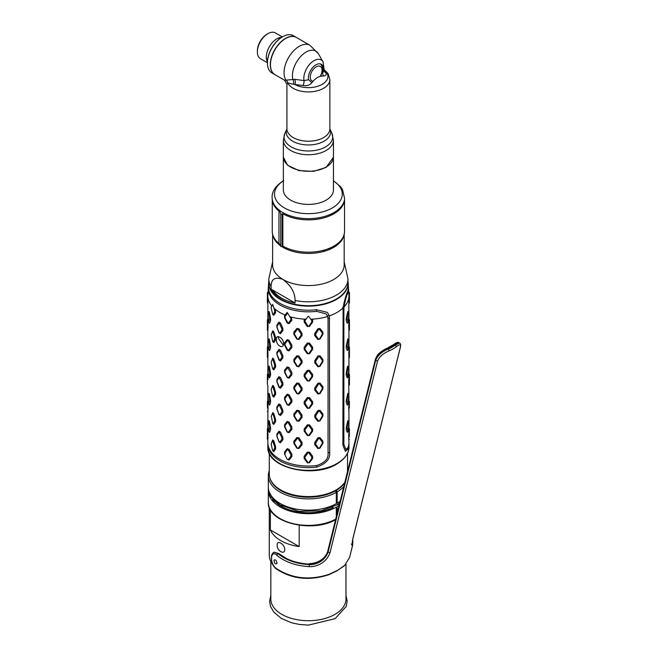 <?xml version="1.0" encoding="UTF-8"?>
<svg xmlns="http://www.w3.org/2000/svg" width="658" height="658" viewBox="0 0 658 658"><rect width="100%" height="100%" fill="white"/><g stroke="black" fill="none" stroke-linecap="round" stroke-linejoin="round"><path stroke-width="0.99" d="M317.608 495.943L317.608 496.584M281.714 490.506A34.586 19.97 0 0 0 281.246 490.843M274.123 500.549A34.586 19.97 0 0 0 273.851 502.268M271.17 496.272A39.118 22.586 0 0 0 270.619 497.349M299.193 525.249L299.193 546.584A39.118 22.586 180 0 1 270.38 529.945L270.38 509.753M272.7 564.449A39.118 22.586 180 0 1 269.278 555.212L269.278 507.4M332.068 533.803L330.653 539.511M284.791 549.463C284.75 544.108 276.681 539.453 277.207 545.079C276.681 550.754 284.75 555.41 284.791 549.463M299.193 546.584L270.38 529.945M337.011 513.89L336.312 513.479M330.209 509.958L329 509.259M337.151 492.546L336.271 492.036M334.864 491.222L334.322 490.909M337.151 492.11A34.586 19.97 0 0 0 335.087 490.506M300.829 496.157A18.49 10.676 -60 0 1 301.051 496.815M298.617 511.99A18.49 10.676 -60 0 1 298.132 512.911M277.898 505.558A18.49 10.676 -60 0 1 278.449 504.423M287.595 493.739A18.49 10.676 -60 0 1 288.22 493.344M344.899 482.125A39.118 22.586 180 0 1 336.057 489.963A39.118 22.586 180 0 1 293.427 494.857A39.118 22.586 180 0 1 269.278 473.999L269.278 453.263M270.833 561.504L270.833 599.035A37.572 21.689 180 0 0 294.019 619.071A37.572 21.689 180 0 0 334.963 614.366A37.572 21.689 0 0 0 345.968 599.035L345.968 564.235M296.75 512.689A17.889 10.331 120 0 0 297.251 511.768M281.501 507.696L281.501 506.372M280.037 505.5A4.367 2.517 120 0 0 279.847 506.783M299.793 496.667A17.889 10.331 120 0 0 299.571 496M287.233 510.197L287.233 509.045M284.363 507.844L284.363 509.062M271.178 496.288A10.734 6.193 180 0 1 270.841 497.399A1.193 0.938 24.9 0 1 269.69 496.247A9.541 5.511 0 0 0 270.019 494.824L270.019 493.837M273.588 499.907L273.341 501.758A35.063 20.242 180 0 1 273.572 499.891M280.185 490.218A35.063 20.242 180 0 1 280.612 489.889M336.189 489.889A35.063 20.242 180 0 1 336.616 490.218M337.003 513.947A35.063 20.242 180 0 1 336.312 514.49M340.178 501.141A40.072 23.137 180 0 1 337.151 503.156L337.151 491.863L336.312 490.399A38.88 22.446 0 0 0 344.743 482.75M337.151 513.322L337.151 506.66A40.072 23.137 0 0 0 339.117 505.41M270.019 478.366A38.88 22.446 0 0 0 296.166 496.083A38.88 22.446 0 0 0 335.465 490.884L336.312 492.349L336.312 503.641A40.072 23.137 180 0 1 293.452 508.511A40.072 23.137 180 0 1 268.349 487.866L268.349 491.378A40.072 23.137 0 0 0 293.452 512.014A40.072 23.137 0 0 0 336.312 507.154L336.312 516.719M332.101 507.392L333.178 507.491A38.403 22.175 180 0 1 271.918 497.481M339.594 503.477A38.403 22.175 180 0 1 337.735 504.859L337.776 504.291M336.312 501.651A37.572 21.689 0 0 0 337.151 501.092M352.639 539.716L352.844 541.633A1.431 1.16 177.4 0 1 352.82 541.871C351.94 547.81 351.857 547.119 352.573 539.807L400.146 348.107C401.24 344.241 399.908 343.821 396.149 346.848A42.457 29.742 -166.1 0 1 392.555 349.192A42.457 29.742 -166.1 0 1 388.96 350.928C383.244 353.28 379.452 356.611 377.593 360.913L330.02 552.613C325.883 564.663 313.529 567.138 309.235 566.62C296.075 565.888 285.292 562.138 276.886 555.36C270.783 548.953 269.073 562.919 276.039 568.298C291.609 578.604 309.202 580.636 328.819 574.409L337.677 570.28L344.636 565.428L349.579 557.482L344.381 565.822A1.431 1.11 48.3 0 0 344.636 565.428M277.051 563.445C276.483 560.295 275.463 559.226 273.975 560.238C274.411 563.454 275.439 564.523 277.051 563.445M388.96 350.928A1.431 0.74 -112.7 0 0 388.36 349.02A41.026 28.738 13.9 0 0 391.831 347.342L391.346 346.906A40.311 28.236 -166.1 0 1 387.94 348.559L388.36 349.02C382.076 351.545 377.873 355.23 375.743 360.082L375.504 359.572C377.667 354.678 381.813 351.002 387.94 348.559A1.431 0.74 67.3 0 0 387.143 348.23L393.657 344.537A1.431 0.888 53 0 1 394.767 344.685L398.789 342.654L399.439 342.966L395.31 345.08A41.026 28.738 -166.1 0 1 391.831 347.342M309.392 564.095L310.099 564.095M286.51 558.519L279.675 554.143M377.593 360.913A1.431 1.003 -166.1 0 1 375.743 360.082L328.169 551.782C324.336 562.911 313.167 565.033 309.301 564.589C296.577 563.89 286.181 560.271 278.095 553.74L274.238 552.21L278.655 553.501C286.608 559.892 296.832 563.421 309.334 564.087C319.122 563.437 325.315 559.16 327.931 551.272L375.504 359.572A1.431 1.003 13.9 0 1 375.447 359.046L377.486 355.131C377.643 354.333 383.392 349.513 387.143 348.23M309.235 566.62L309.375 563.676C322.502 562.894 327.215 554.217 327.865 550.746A1.431 1.003 13.9 0 0 327.931 551.272L328.169 551.782A1.431 1.003 -166.1 0 0 330.02 552.613M272.947 290.219A37.687 21.755 0 0 0 285.646 300.18M278.433 336.764L278.227 338.138L283.384 345.351M267.872 443.418A40.549 23.408 0 0 0 267.847 444.199A40.549 23.408 0 0 0 316.761 467.106C325.949 463.832 330.267 459.07 329.707 452.819L329.395 315.873A40.549 23.408 180 0 0 337.077 312.394A40.549 23.408 0 0 0 343.089 307.96L342.9 445.203L345.401 451.388L348.082 449.019A40.549 23.408 180 0 0 348.954 444.199A40.549 23.408 180 0 0 348.929 443.418M348.386 287.044A40.089 23.145 180 0 1 348.46 287.817A40.089 23.145 180 0 1 347.654 293.369C346.19 296.717 344.998 301.249 344.068 306.982C342.711 307.047 342.39 307.335 343.106 307.829L343.089 307.96M343.106 307.829C344.299 301.002 345.779 295.656 347.564 291.798A39.99 23.088 0 0 0 348.362 286.271L348.115 282.356A39.743 22.94 0 0 0 348 281.262M348.09 284.314A39.99 23.088 0 0 0 347.967 283.762M268.801 281.262A39.743 22.94 0 0 0 268.686 282.356A39.743 22.94 0 0 0 292.514 304.235A39.743 22.94 0 0 0 336.501 299.431A39.743 22.94 0 0 0 348.115 282.356M342.925 309.77A0.954 0.551 180 0 1 343.863 309.77L343.863 444.249L345.886 449.546L348.082 447.465A40.549 23.408 0 0 0 348.954 442.637L348.724 437.57L349.291 436.706L349.423 428.868L349.34 434.066M343.863 309.77L344.068 306.982A40.549 23.408 0 0 0 348.789 297.909L348.954 319.163M348.46 287.817L348.921 294.973A40.549 23.408 180 0 1 348.789 297.909M329.395 315.873L327.355 312.386L316.506 309.729A39.99 23.088 180 0 1 268.439 286.271L268.686 282.356M268.703 284.314A39.99 23.088 180 0 1 268.834 283.762M348.913 300.953L348.806 297.827M348.115 312.311L347.021 318.678L348.115 322.33L348.773 314.911L347.835 311.489L346.256 318.711L346.256 320.816L347.276 323.358L347.835 322.157M347.835 311.489L348.041 312.311M348.115 339.577L347.021 345.944L348.115 349.595L348.773 342.176L347.835 338.763L346.256 345.976L346.256 348.082L347.276 350.624L347.835 349.423M347.835 338.763L348.041 339.577M348.041 366.843L347.835 366.029L347.276 367.23L346.256 373.242L346.256 375.348L347.276 377.889L347.835 376.689M348.115 394.109L347.021 400.483L348.115 404.127L348.773 396.708L347.835 393.295L346.256 400.508L346.256 402.614L347.276 405.155L347.835 403.954M347.835 393.295L348.041 394.109M348.115 421.375L347.021 427.749L348.115 431.393L348.773 423.974L347.835 420.561L346.256 427.774L346.256 429.88L347.276 432.421L347.835 431.22M347.835 420.561L348.041 421.375M348.724 326.401L348.937 320.29L349.423 320.183L349.291 326.269L348.724 326.401L348.937 330.958L348.855 326.368M348.937 330.958L348.954 346.429M348.937 319.048L348.937 320.29M348.913 355.493L348.798 352.269M348.937 346.314L348.954 373.695M348.913 382.759L348.855 380.9M348.724 380.933L348.937 374.821L349.423 374.336L349.291 380.801L348.724 380.933L348.954 400.961M348.937 373.579L348.937 374.821M348.724 408.199L348.937 402.096L349.423 401.98L349.291 408.067L348.724 408.199L348.937 412.755L348.855 408.166M348.937 412.755L348.954 428.226M348.937 400.845L348.937 402.096M348.913 437.29L348.798 434.066M348.937 428.111L348.724 437.57M349.291 432.8L348.855 432.701M349.431 428.901L349.291 436.706M349.423 439.264L348.937 440.021M349.423 401.98L348.954 400.87M349.431 401.635L349.291 408.067M348.937 385.489L349.423 384.733L349.291 380.801M348.724 383.038L349.291 382.175M348.937 358.223L349.423 357.467L349.34 352.269M349.291 351.002L348.855 350.903M348.724 355.772L349.291 354.909M349.423 320.183L348.954 319.072M349.423 330.201L349.291 326.269M348.937 303.692L349.423 302.935L349.423 292.539L349.291 295.097L348.888 294.488M349.291 295.097L349.34 297.737M348.724 301.241L349.291 300.369M348.773 370.808L347.942 377.223L347.021 373.209L348.115 366.843L348.773 370.808M268.406 287.044A40.089 23.145 0 0 0 268.332 287.817A40.089 23.145 0 0 0 316.523 311.341L326.195 313.94L327.684 316.44L328.062 318.891L328.062 453.378C328.605 458.651 324.838 462.706 316.761 465.543A40.549 23.408 180 0 1 267.847 442.637L267.864 428.111M272.757 314.228L273.835 315.305L275.595 312.55L275.209 309.293A40.549 23.408 180 0 1 273.967 308.207M267.995 297.827L267.864 303.692L268.003 297.909A40.549 23.408 0 0 0 271.631 305.715L271.211 307.442M267.847 319.163L267.864 303.692M329.362 315.766C328.21 315.519 327.651 315.75 327.684 316.44A40.549 23.408 180 0 1 311.974 319.163A40.549 23.408 180 0 1 310.675 319.22M312.64 322.075L309.474 326.467L308.725 326.434L311.785 322.025L312.64 322.075L312.64 319.969L311.974 319.163M307.319 326.467L304.161 322.075L304.161 319.969L308.076 326.434L307.319 326.467L309.474 326.467M306.118 319.22A40.549 23.408 180 0 1 304.827 319.163L304.161 319.969M304.827 319.163A40.549 23.408 180 0 1 291.297 317.074A40.549 23.408 180 0 1 289.865 316.671M275.209 309.293A40.549 23.408 180 0 0 285.111 315.009L284.56 315.618L284.56 317.732L287.201 323.02L289.068 323.646L291.905 320.175L291.297 317.074M276.886 327.158L278.976 332.808L280.497 333.688L282.882 330.62L282.882 328.506L280.497 323.029L278.976 322.149L276.886 325.044L276.886 327.158M279.724 337.274C274.995 334.009 275.233 343.55 279.724 346.034C284.741 349.044 285.029 339.799 279.724 337.274M276.886 354.423L278.976 360.074L280.497 360.954L279.617 360.526L281.879 357.393L282.882 357.886L282.882 355.781L280.497 350.295L278.976 349.414L276.886 352.318L276.886 354.423M282.882 357.886L280.497 360.954M276.886 381.689L278.976 387.34L280.497 388.22L279.617 387.792L281.879 384.659L282.882 385.152L282.882 383.046L280.497 377.56L278.976 376.68L276.886 379.584L276.886 381.689M282.882 385.152L280.497 388.22M276.886 408.955L278.976 414.606L280.497 415.486L282.882 412.418L282.882 410.312L280.497 404.826L278.976 403.946L276.886 406.85L276.886 408.955M268.966 322.157L269.525 323.358L270.545 320.816L270.545 318.711L269.78 318.678L268.859 312.673L269.525 312.698L268.966 311.489L268.694 312.287M268.76 312.311L268.966 311.489M269.525 312.698L270.545 318.711M268.966 349.423L269.525 350.624L270.545 348.082L270.545 345.976L269.525 339.964L268.966 338.763L268.694 339.553M268.76 339.577L268.966 338.763M268.966 376.689L269.525 377.889L270.545 375.348L270.545 373.242L269.525 367.23L268.966 366.029L268.694 366.819M268.76 366.843L268.966 366.029M268.966 403.954L269.525 405.155L270.545 402.614L270.545 400.508L269.78 400.483L268.859 394.471L269.525 394.496L268.966 393.295L268.694 394.084M268.76 394.109L268.966 393.295M269.525 394.496L270.545 400.508M268.966 431.22L269.525 432.421L270.545 429.88L270.545 427.774L269.525 421.762L268.966 420.561L268.694 421.35M268.76 421.375L268.966 420.561M272.757 341.494L273.835 342.571L275.595 339.816L275.595 337.71L274.682 337.809L273.029 332.002L273.835 331.912L272.757 330.834L271.211 334.708M273.835 331.912L275.595 337.71M272.757 368.76L273.835 369.837L275.595 367.082L275.595 364.976L273.835 359.178L272.757 358.1L271.211 361.974M272.757 396.034L273.835 397.111L275.595 394.348L275.595 392.242L273.835 386.443L272.757 385.366L271.211 389.24M272.757 423.3L273.835 424.377L275.595 421.614L275.595 419.508L274.682 419.615L273.029 413.8L273.835 413.709L272.757 412.632L271.211 416.514M273.835 413.709L275.595 419.508M272.757 450.565L273.835 451.643L275.595 448.879L275.595 446.774L273.835 440.975L272.757 439.898L271.211 443.78M267.946 326.368L267.864 330.958L268.069 326.401L267.51 326.269L267.37 320.183L267.864 320.29L267.864 319.048M267.847 346.429L267.864 330.958M267.864 320.29L268.069 326.401M267.847 373.695L267.864 346.314M267.995 352.269L267.888 355.493M267.995 379.534L267.864 373.579M267.847 400.961L267.864 385.489M267.946 408.166L267.864 412.755L268.069 408.199L267.51 408.067L267.37 401.98L267.864 402.096L267.864 400.845M267.847 428.226L267.864 412.755M267.864 402.096L268.069 408.199M267.995 434.066L267.888 437.29M308.725 462.763L311.785 458.363L312.64 458.404L312.64 456.298L309.474 452.136L307.319 452.136L304.161 456.298L304.161 458.404L305.016 458.363L308.076 462.763L307.319 462.804L309.474 462.804L308.076 462.763M312.64 458.404L309.474 462.804M307.319 462.804L304.161 458.404M309.474 424.871L307.319 424.871L304.161 429.032L304.161 431.138L307.319 435.538L309.474 435.538L312.64 431.138L312.64 429.032L309.474 424.871L308.725 425.479L311.785 429.723L311.785 431.089L308.725 435.497L308.076 435.497L305.016 431.089L305.016 429.723L308.076 425.479L308.725 425.479M308.725 408.231L311.785 403.823L312.64 403.872L312.64 401.767L309.474 397.605L307.319 397.605L304.161 401.767L308.076 408.231L307.319 408.273L309.474 408.273L308.076 408.231M312.64 403.872L309.474 408.273M307.319 408.273L304.161 403.872L304.161 401.767M308.725 380.966L311.785 376.557L312.64 376.606L312.64 374.501L309.474 370.339L307.319 370.339L304.161 374.501L304.161 376.606L305.016 376.557L308.076 380.966L307.319 381.007L309.474 381.007L308.076 380.966M312.64 376.606L309.474 381.007M307.319 381.007L304.161 376.606M309.474 343.073L307.319 343.073L304.161 347.235L304.161 349.34L307.319 353.741L309.474 353.741L312.64 349.34L312.64 347.235L309.474 343.073L308.725 343.682L311.785 347.926L311.785 349.291L308.725 353.7L308.076 353.7L305.016 349.291L305.016 347.926L308.076 343.682L308.725 343.682M288.171 459.687L290.885 456.175L291.905 456.512L291.905 454.407L289.068 449.315L287.201 448.69L284.56 451.956L284.56 454.061L287.201 459.358L289.068 459.975L287.604 459.498M291.905 456.512L289.068 459.975M287.201 459.358L284.56 454.061M289.068 422.049L287.201 421.424L284.56 424.69L284.56 426.795L285.029 426.952L285.029 425.586L287.604 422.214L288.171 422.403L290.885 427.535L290.885 428.909L291.905 429.246L291.905 427.141L289.068 422.049L288.171 422.403M291.905 429.246L289.068 432.709L287.201 432.092L289.068 432.709M287.201 432.092L284.56 426.795M289.068 394.784L287.201 394.158L284.56 397.424L284.56 399.529L285.029 399.686L285.029 398.32L287.604 394.948L288.171 395.129L290.885 400.27L290.885 401.643L288.171 405.155L287.201 404.826L289.068 405.443L291.905 401.972L291.905 399.867L289.068 394.784M287.201 404.826L284.56 399.529M289.068 367.518L287.201 366.893L284.56 370.158L284.56 372.264L285.029 372.42L285.029 371.054L287.604 367.674L290.885 373.004L290.885 374.369L291.905 374.706L291.905 372.601L289.068 367.518L288.171 367.863M291.905 374.706L289.068 378.177L287.201 377.56L289.068 378.177M287.201 377.56L284.56 372.264M289.068 340.252L287.201 339.627L284.56 342.892L284.56 344.998L287.201 350.286L289.068 350.911L291.905 347.44L291.905 345.335L289.068 340.252L288.171 340.597L290.885 345.738L290.885 347.103L288.171 350.615L285.029 345.154L285.029 343.78L287.604 340.408L288.171 340.597M319.928 437.545L317.847 437.866L314.738 442.505L314.738 444.611L315.717 444.43L315.717 443.056L318.702 438.351L319.336 438.253L322.247 442.044L322.247 443.418L319.336 448.271L317.847 448.534L319.928 448.213L322.93 443.344L322.93 441.238L319.928 437.545M317.847 448.534L314.738 444.611M319.928 410.279L317.847 410.6L314.738 415.239L314.738 417.345L317.847 421.268L319.928 420.947L322.93 416.078L322.93 413.972L319.928 410.279M319.928 383.014L317.847 383.334L314.738 387.973L314.738 390.079L315.717 389.89L318.702 393.838L317.847 394.002L319.928 393.681L322.93 388.812L322.93 386.707L319.928 383.014M317.847 394.002L314.738 390.079M319.928 355.748L317.847 356.068L314.738 360.707L314.738 362.813L315.717 362.624L315.717 361.258L318.702 356.554L319.336 356.455L322.247 360.247L322.247 361.612L319.336 366.473L317.847 366.736L319.928 366.416L322.93 361.546L322.93 359.441L319.928 355.748M317.847 366.736L314.738 362.813M319.928 328.482L317.847 328.803L314.738 333.441L314.738 335.547L317.847 339.47L319.928 339.141L322.93 334.28L322.93 332.175L319.928 328.482M298.946 437.866L296.865 437.545L293.863 441.238L293.863 443.344L294.545 443.418L294.545 442.044L297.465 438.253L298.099 438.351L301.084 443.056L301.084 444.43L302.055 444.611L302.055 442.505L298.946 437.866L298.099 438.351M302.055 444.611L298.946 448.534L296.865 448.213L298.946 448.534M296.865 448.213L293.863 443.344M298.946 410.6L296.865 410.279L293.863 413.972L293.863 416.078L296.865 420.947L298.946 421.268L297.465 421.005L294.545 416.152L294.545 414.779L297.465 410.987L298.099 411.086L301.084 415.79L301.084 417.164L302.055 417.345L302.055 415.239L298.946 410.6L298.099 411.086M302.055 417.345L298.946 421.268M298.099 393.838L301.084 389.89L302.055 390.079L302.055 387.973L298.946 383.334L296.865 383.014L293.863 386.707L293.863 388.812L294.545 388.886L297.465 393.739L296.865 393.681L298.946 394.002L297.465 393.739M302.055 390.079L298.946 394.002M296.865 393.681L293.863 388.812M298.946 356.068L296.865 355.748L293.863 359.441L293.863 361.546L294.545 361.612L294.545 360.247L297.465 356.455L298.099 356.554L301.084 361.258L301.084 362.624L302.055 362.813L302.055 360.707L298.946 356.068L298.099 356.554M302.055 362.813L298.946 366.736L296.865 366.416L298.946 366.736M296.865 366.416L293.863 361.546M298.946 328.803L296.865 328.482L293.863 332.175L293.863 334.28L296.865 339.141L298.946 339.47L297.465 339.207L294.545 334.346L294.545 332.981L297.465 329.189L298.099 329.288L301.084 333.993L301.084 335.358L302.055 335.547L302.055 333.441L298.946 328.803L298.099 329.288M302.055 335.547L298.946 339.47M276.886 436.221L278.976 441.872L280.497 442.752L282.882 439.684L282.882 437.578L280.497 432.092L278.976 431.212L276.886 434.115L276.886 436.221M268.003 297.909A40.549 23.408 180 0 1 267.88 294.973L268.332 287.817M305.016 458.363L305.016 456.989L308.076 452.745L308.725 452.745L311.785 456.989L311.785 458.363M307.319 424.871L308.076 425.479M305.016 429.723L304.161 429.032M312.64 429.032L311.785 429.723M285.029 454.217L285.029 452.852L287.604 449.48L288.171 449.669L290.885 454.801L290.885 456.175M287.201 421.424L287.604 422.214M285.029 425.586L284.56 424.69M285.029 426.952L287.604 432.232M288.171 432.421L290.885 428.909M291.905 427.141L290.885 427.535M305.016 402.457L308.076 398.213L308.725 398.213L311.785 402.457L311.785 403.823M312.64 401.767L311.785 402.457M308.725 398.213L309.474 397.605M305.016 376.557L305.016 375.192L308.076 370.947L308.725 370.947L311.785 375.192L311.785 376.557M307.319 343.073L308.076 343.682M305.016 347.926L304.161 347.235M312.64 347.235L311.785 347.926M308.725 326.434L308.076 326.434M305.016 320.66L308.076 316.416L308.725 316.416L311.785 320.66L311.785 322.025M287.201 394.158L287.604 394.948M285.029 398.32L284.56 397.424M285.029 399.686L287.604 404.966M287.201 366.893L287.604 367.674M285.029 371.054L284.56 370.158M285.029 372.42L287.604 377.7M288.171 377.881L290.885 374.369M291.905 372.601L290.885 373.004M287.201 339.627L287.604 340.408M285.029 343.78L284.56 342.892M291.905 345.335L290.885 345.738M285.111 315.009L287.201 312.361L290.885 318.472L290.885 319.837L288.171 323.349L285.029 317.888L285.029 316.514L287.604 313.142M285.029 316.514L284.56 315.618M317.847 437.866L318.702 438.351M315.717 443.056L314.738 442.505M315.717 444.43L318.702 448.369M317.847 410.6L319.336 410.987L322.247 414.779L322.247 416.152L319.336 421.005L318.702 421.104L315.717 417.164L315.717 415.79L318.702 411.086M315.717 415.79L314.738 415.239M296.865 437.545L297.465 438.253M294.545 442.044L293.863 441.238M294.545 443.418L297.465 448.271M298.099 448.369L301.084 444.43M302.055 442.505L301.084 443.056M296.865 410.279L297.465 410.987M294.545 414.779L293.863 413.972M298.099 421.104L301.084 417.164M302.055 415.239L301.084 415.79M315.717 389.89L315.717 388.524L318.702 383.82L319.336 383.721L322.247 387.513L322.247 388.886L319.336 393.739L318.702 393.838M317.847 356.068L318.702 356.554M315.717 361.258L314.738 360.707M315.717 362.624L318.702 366.572M317.847 328.803L319.336 329.189L322.247 332.981L322.247 334.346L319.336 339.207L318.702 339.306L315.717 335.358L315.717 333.993L318.702 329.288M315.717 333.993L314.738 333.441M294.545 388.886L294.545 387.513L297.465 383.721L298.099 383.82L301.084 388.524L301.084 389.89M302.055 387.973L301.084 388.524M298.099 383.82L298.946 383.334M296.865 355.748L297.465 356.455M294.545 360.247L293.863 359.441M294.545 361.612L297.465 366.473M298.099 366.572L301.084 362.624M302.055 360.707L301.084 361.258M296.865 328.482L297.465 329.189M294.545 332.981L293.863 332.175M298.099 339.306L301.084 335.358M302.055 333.441L301.084 333.993M282.882 437.578L281.879 437.825L281.879 439.19L279.617 442.324L279.156 442.061L277.092 436.427L277.092 435.061L279.156 432.043L281.879 437.825M279.617 432.306L280.497 432.092M282.882 410.312L281.879 410.559L281.879 411.924L279.617 415.058L279.156 414.795L277.092 409.161L277.092 407.796L279.156 404.777L281.879 410.559M279.617 405.04L280.497 404.826M279.617 387.792L277.092 381.895L277.092 380.53L279.156 377.511L281.879 383.293L281.879 384.659M279.617 360.526L277.092 354.629L277.092 353.264L279.156 350.245L281.879 356.027L281.879 357.393M282.882 328.506L281.879 328.753L281.879 330.127L279.617 333.261L279.156 332.989L277.092 327.363L277.092 325.998L279.156 322.971L281.879 328.753M279.617 323.243L280.497 323.029M328.046 318.373A0.954 0.551 180 0 1 329.707 318.34M267.864 440.021L267.51 436.706L268.069 437.57M267.847 428.136L267.37 428.868L267.51 436.706M267.461 434.066L267.37 429.246M267.946 432.701L267.51 432.8M267.51 431.434L267.888 430.85M267.847 400.87L267.378 401.98M267.37 401.635L267.51 408.067M267.378 411.62L267.864 411.513M273.835 451.643L272.708 450.755L271.302 444.866L271.302 443.492L272.708 440.737L274.682 446.881L274.682 448.246L273.029 451.084M274.682 448.246L275.595 448.879M274.682 419.615L274.682 420.98L273.029 423.818L272.708 423.489L271.302 416.226L272.708 413.471L273.029 413.8M267.864 358.223L267.51 354.909L268.069 355.772M267.847 346.338L267.37 347.07L267.51 354.909M267.461 352.269L267.37 347.449M267.946 350.903L267.51 351.002M267.51 349.628L267.888 349.044M267.847 319.072L267.378 320.183M267.37 330.201L267.51 326.269M267.378 329.822L267.864 329.707M267.864 296.388L267.37 292.539L267.37 302.935M267.461 297.737L267.51 296.47M267.378 302.557L267.864 302.441M274.682 392.349L274.682 393.714L273.029 396.552L272.708 396.223L271.302 390.334L271.302 388.96L272.708 386.205L274.682 392.349L275.595 392.242M275.595 394.348L274.682 393.714M273.835 369.837L272.708 368.957L271.302 363.068L271.302 361.694L272.708 358.939L274.682 365.075L274.682 366.448L273.029 369.286M274.682 366.448L275.595 367.082M274.682 337.809L274.682 339.183L273.029 342.02L272.708 341.691L271.302 334.429L272.708 331.673L273.029 332.002M273.835 315.305L272.708 314.425L271.302 308.528L271.302 307.163L272.708 304.407L274.682 310.543L274.682 311.917L273.029 314.754M274.682 311.917L275.595 312.55M268.686 431.393L268.028 425.339L268.686 421.375L269.78 427.749L268.686 431.393M269.78 400.483L268.686 404.127L268.028 396.708L268.859 394.471M269.525 377.889L268.686 376.861L268.028 370.808L268.686 366.843L269.78 373.209L268.859 377.223M269.78 374.583L270.545 375.348M268.686 349.595L268.028 343.542L268.686 339.577L269.78 345.944L268.686 349.595M269.78 318.678L268.686 322.33L268.028 314.911L268.859 312.673M267.461 379.534L267.37 384.733M295.088 303.001L271.104 289.158A39.595 22.857 0 0 0 295.088 303.001L295.088 300.476A39.595 22.857 180 0 0 336.394 295.105A39.595 22.857 0 0 0 348 278.943L348 282.833A39.595 22.857 180 0 1 336.394 299.003A39.595 22.857 180 0 1 293.246 303.955A39.595 22.857 180 0 1 268.801 282.833L268.801 278.943L272.618 261.843M330.579 248.995L328.408 248.699M324.559 249.982L323.127 251.611M271.104 289.158L271.104 286.625C271.145 278.877 275.143 276.508 283.096 279.527A35.779 20.661 180 0 1 272.618 264.919L272.618 234.248M330.884 248.847A35.779 20.661 0 0 0 329.526 248.247M287.266 248.247A35.779 20.661 0 0 0 285.909 248.847M281.608 246.47A35.779 20.661 0 0 0 333.696 247.392A35.779 20.661 0 0 0 343.978 234.988M295.088 300.476C295.08 292.711 291.083 285.728 283.096 279.527A35.779 20.661 180 0 0 333.696 279.527A35.779 20.661 0 0 0 344.175 264.919L344.175 234.248M272.823 234.988A35.779 20.661 0 0 0 280.637 245.812M335.35 212.888L332.94 213.455L330.563 215.47M282.85 245.656A34.71 20.036 180 0 1 282.175 245.22M282.175 229.889L282.85 230.613M282.85 221.17L282.175 221.022M333.441 180.711L340.622 186.74L342.497 189.488L344.619 198.683A36.256 20.933 180 0 1 334.034 212.526A36.256 20.933 180 0 1 295.294 217.239A36.256 20.933 180 0 1 272.182 198.683C271.4 192.095 275.25 186.033 283.746 180.481M283.359 157.015L283.351 189.932A25.045 14.46 180 0 0 298.814 203.297A25.045 14.46 180 0 0 326.113 200.155A25.045 14.46 0 0 0 333.441 189.932L333.441 157.015M283.351 157.213L287.604 165.273L298.913 170.595L313.43 171.376L326.113 167.436L333.441 157.213M323.497 68.407L322.469 66.976M311.81 82.801C309.49 85.31 306.628 86.198 303.223 85.466L295.064 84.602L287.768 82.974A21.467 12.395 0 0 0 323.58 88.304A21.467 12.395 0 0 0 329.864 79.544L329.864 128.812A21.467 12.395 180 0 1 323.58 137.58A21.467 12.395 180 0 1 300.188 140.269A21.467 12.395 180 0 1 286.929 128.812L286.929 84.331L287.768 82.974A4.771 4.622 57.7 0 0 286.107 80.128L294.768 79.33L304.045 80.597L308.577 79.766L309.926 80.745A4.771 1.571 -135.7 0 0 311.81 82.801C315.503 78.006 319.418 75.744 323.563 76.015C326.023 75.769 326.722 74.601 325.652 72.52L324.205 70.398M323.563 76.015A4.771 3.561 82.7 0 1 322.733 73.351L323.333 71.245A10.709 6.185 120 0 0 315.955 64.805A10.709 6.185 120 0 0 308.577 79.766M323.333 71.245L324.213 70.373L324.229 71.327M286.107 80.128L286.033 80.169A4.771 4.639 -120 0 1 287.694 83.064M309.959 45.295L296.363 37.44A21.467 12.395 -60 0 0 285.63 38.509A21.467 12.395 -60 0 0 271.606 57.427A21.467 12.395 -60 0 0 274.896 74.625L284.544 80.202L286.033 80.169A21.467 12.395 120 0 1 299.226 46.356A21.467 12.395 -60 0 1 309.959 45.295L318.39 53.734A19.378 11.186 120 0 0 301.422 55.724A19.378 11.186 120 0 0 292.81 79.297A4.771 2.468 86.8 0 1 293.583 84.314M326.113 167.05A25.045 14.46 180 0 1 298.814 170.183A25.045 14.46 180 0 1 283.351 156.826L283.351 140.277A25.045 14.46 0 0 0 298.814 153.635A25.045 14.46 0 0 0 326.113 150.501A25.045 14.46 0 0 0 333.441 140.277L333.441 156.826A25.045 14.46 180 0 1 326.113 167.05M325.652 72.52A4.771 3.545 -30.6 0 1 324.254 71.368M303.223 85.466A4.771 1.217 103.7 0 0 304.045 80.597A14.386 8.307 120 0 1 310.65 63.258A14.386 8.307 120 0 1 323.103 61.918L318.39 53.734M324.295 69.871A19.501 11.26 0 0 1 321.227 84.874A19.501 11.26 0 0 1 295.064 84.602A4.771 2.155 91.5 0 0 294.768 79.33M282.422 36.856A20.99 12.115 120 0 0 282.257 36.947A20.99 12.115 120 0 0 267.411 62.658L267.411 63.045A21.467 12.395 120 0 0 271.861 72.873L274.723 74.527A21.467 12.395 120 0 0 274.814 74.576M296.281 37.399A21.467 12.395 120 0 0 296.19 37.35L293.328 35.688A21.467 12.395 120 0 0 282.595 36.758A21.467 12.395 120 0 0 267.411 63.045M296.19 37.35A21.467 12.395 120 0 0 279.65 43.099A21.467 12.395 120 0 0 270.282 64.706A21.467 12.395 120 0 0 274.723 74.527M267.411 62.732L260.461 58.718A14.912 8.603 -60 0 1 257.377 51.9A14.912 8.603 -60 0 1 267.921 33.64A14.912 8.603 -60 0 1 275.373 32.9L282.323 36.914M279.584 38.773L278.35 38.057A14.912 8.603 -60 0 1 278.359 38.065M281.575 37.366A14.912 8.603 120 0 0 276.862 38.797A14.912 8.603 120 0 0 267.428 61.86M266.424 58.718A14.912 8.603 -60 0 1 266.424 58.727L267.658 59.434M267.921 33.64L267.074 34.126L267.921 33.64M257.377 51.9L257.377 50.921A13.719 7.921 -60 0 1 267.074 34.126M272.272 199.497A36.141 20.867 0 0 0 278.976 211.103A9.541 5.511 180 0 1 280.744 214.154L282.175 214.13L282.175 246.462L280.744 246.487A9.541 5.511 0 0 0 278.976 243.435A36.141 20.867 180 0 1 272.264 231.32L272.264 199.423M280.744 214.154L280.744 246.487M344.537 199.423L344.537 231.32A36.141 20.867 180 0 1 322.231 250.599A36.141 20.867 180 0 1 282.85 246.076L282.85 213.743A36.141 20.867 0 0 0 321.828 218.366A36.141 20.867 0 0 0 344.529 199.497M270.528 498.122A38.88 22.446 180 0 1 270.841 497.399M272.404 500.713A36.256 20.933 180 0 1 272.889 498.986M280.069 490.144A36.256 20.933 180 0 1 280.514 489.832M336.287 489.832A36.256 20.933 180 0 1 336.731 490.144M337.151 491.863A40.072 23.137 0 0 0 343.789 486.607M269.624 496.395A40.072 23.137 180 0 1 269.69 496.247L269.69 493.031M269.278 470.725A40.072 23.137 0 0 0 268.324 475.75A40.072 23.137 0 0 0 292.785 497.053A40.072 23.137 0 0 0 336.312 492.349M335.703 519.17A40.072 23.137 180 0 1 292.407 523.447A40.072 23.137 180 0 1 268.324 502.235L268.324 489.379M396.149 346.848A1.431 0.888 -127 0 0 395.31 345.08L394.767 344.685A40.311 28.236 13.9 0 1 391.346 346.906M349.579 557.482L352.639 545.169L352.844 541.633A1.431 1.16 177.4 0 0 352.392 540.835M352.573 539.807A1.431 1.003 13.9 0 0 352.68 539.576L352.68 539.576A1.431 1.003 13.9 0 0 352.696 539.321M400.146 348.107A1.431 1.003 13.9 0 0 400.253 347.876L400.253 347.876A1.431 1.003 13.9 0 0 400.27 347.597M337.677 570.28L344.381 565.822M328.819 574.409A1.431 0.452 68.5 0 1 328.671 574.763L337.414 570.667M276.886 555.36A1.431 0.847 -50.8 0 1 278.095 553.74L278.655 553.501M276.039 568.298A1.431 0.798 125.6 0 0 276.253 568.915L276.253 568.915C291.757 579.089 309.227 581.039 328.671 574.763M348.954 444.199L348.954 446.922A40.549 23.408 180 0 1 337.077 463.479A40.549 23.408 180 0 1 292.884 468.554A40.549 23.408 180 0 1 267.847 446.922L267.847 444.199M347.44 448.731A0.954 0.765 -160 0 0 348.082 449.019M343.863 444.249A0.954 0.551 0 0 0 342.9 444.265M347.654 293.369A0.954 0.765 19.7 0 1 347.07 293.155M316.572 465.568L316.761 467.106M304.161 403.872L305.016 403.823M304.161 322.075L305.016 322.025M328.062 452.844A0.954 0.551 180 0 1 329.707 452.819M316.523 311.341L316.399 309.589M271.104 286.625A39.595 22.857 180 0 1 268.801 278.943M283.351 180.925A33.879 19.559 180 0 0 285.004 208.249A33.879 19.559 180 0 0 332.356 207.928A33.879 19.559 0 0 0 333.441 180.925M323.423 70.686A21.467 12.395 0 0 0 322.708 70.299M324.09 141.207A22.191 12.806 180 0 1 297.383 143.263A22.191 12.806 180 0 1 286.921 128.927L284.889 133.327A24.33 14.048 0 0 0 296.248 149.111A24.33 14.048 0 0 0 325.603 146.874A24.33 14.048 0 0 0 331.903 133.327L329.872 128.927A22.191 12.806 180 0 1 324.09 141.207M320.109 76.443A8.348 4.82 120 0 0 321.672 68.037A8.348 4.82 120 0 0 316.161 66.845A8.348 4.82 120 0 0 310.469 75.127A8.348 4.82 120 0 0 313.118 81.263M278.976 211.103L278.976 243.435M347.523 453.263L347.523 471.564M270.833 595.227L269.64 601.248L270.537 606.421L273.654 611.948L281.32 618.43L291.469 622.756L299.752 624.516L308.462 625.1L335.07 618.668L346.264 606.413L347.161 601.239L345.968 595.227M280.448 490.375L280.892 490.054M335.909 490.054L336.353 490.375M268.324 488.211L268.324 475.75L269.278 470.585M336.057 519.384C312.945 533.646 266.819 522.699 268.324 502.235M269.838 493.335L272.799 498.682L280.061 504.949L298.88 511.381L321.055 510.838L336.509 505.097L339.75 502.868M351.29 544.059L352.038 544.717L352.68 539.576L400.253 347.876C400.928 344.973 400.656 343.336 399.439 342.974M393.657 344.537C396.346 342.571 398.057 341.946 398.789 342.654M327.865 550.746L375.447 359.046M274.246 552.21C273.547 552.103 272.683 553.074 271.647 555.113C270.783 561.2 272.313 565.798 276.253 568.915M346.092 289.849L346.092 290.482M270.709 289.849L270.709 290.482M347.424 286.699L347.473 287.381M349.431 374.369L349.431 384.7M349.431 347.103L349.431 357.434M349.431 319.837L349.431 330.168M349.431 292.563L349.431 302.902M269.328 287.381L269.369 286.699M267.37 428.901L267.37 439.24M267.37 347.103L267.37 357.434M267.37 319.837L267.37 330.168M267.37 292.563L267.37 302.902M348.954 446.922C349.184 450.878 347.07 457.804 336.822 464.022C313.627 478.785 266.301 467.78 267.847 446.922M267.37 374.369L267.37 384.7M348 278.943L344.175 261.843M343.106 204.803L343.106 203.783M273.695 204.803L273.695 203.783M323.103 61.918L324.213 70.373M324.32 69.715L328.103 73.671L329.864 79.544M283.351 140.277L284.889 133.327M333.441 140.277L331.903 133.327M323.481 70.167L322.757 69.238M286.929 84.331L284.544 80.202M320.701 76.312L322.741 69.88L322.469 66.993L320.652 63.974"/></g></svg>
